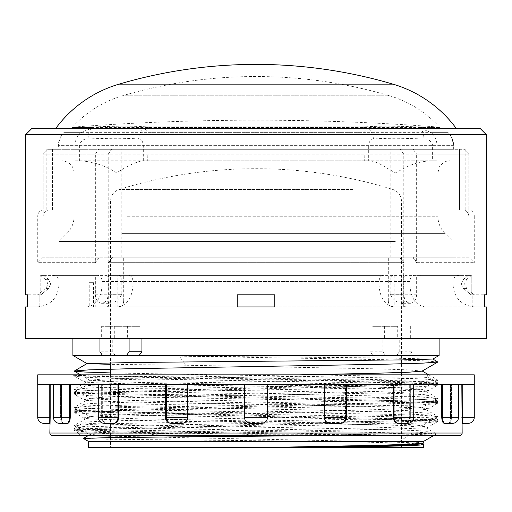 <?xml version="1.0" encoding="UTF-8"?>
<svg xmlns="http://www.w3.org/2000/svg" width="512" height="512" viewBox="0 0 512 512"><rect width="100%" height="100%" fill="white"/><g stroke="black" fill="none" stroke-linecap="round" stroke-linejoin="round"><path stroke-width="0.38" stroke-dasharray="2.56 1.92" d="M168.672 433.21L129.594 433.21L89.978 432.09L74.79 430.976L77.299 430.406L86.675 429.837L124.346 428.698L380.608 424.154L421.504 423.014L437.216 421.882L428.07 427.117C430.49 425.6 347.898 424.083 256.064 422.573C164.006 421.05 81.6 419.539 83.93 418.022C81.427 416.506 163.885 414.995 255.795 413.478C347.923 411.962 430.4 410.445 428.07 408.922C430.419 407.411 348 405.894 255.936 404.378C164.083 402.867 81.491 401.338 83.93 399.834C81.606 398.317 163.981 396.8 255.936 395.29C347.744 393.766 430.566 392.25 428.07 390.739L428.07 395.322C430.502 396.826 347.923 398.349 256.058 399.866C164 401.376 81.574 402.899 83.93 404.41C81.6 405.926 164.006 407.443 256.083 408.96C347.91 410.477 430.509 411.994 428.07 413.504C430.502 415.027 347.949 416.538 256.032 418.054C164.038 419.578 81.709 421.075 83.93 422.605C81.562 424.115 164.179 425.632 255.981 427.149C348.026 428.666 430.387 430.182 428.07 431.699C429.094 432.896 379.61 434.099 310.842 435.309L187.104 435.469L153.286 434.662C149.414 434.323 153.933 433.581 155.578 433.664L168.672 433.21C275.968 431.168 433.965 429.146 428.07 427.117L428 431.616L435.002 435.469M428.102 377.101L437.216 382.368L437.894 383.494L437.216 385.498L434.707 384.934L425.338 384.365L387.699 383.226L131.424 378.682L90.509 377.542L74.79 376.403L78.886 375.706L93.357 375.002L74.182 375.674L80.602 376.051A1.21 1.171 -90 0 0 79.437 374.835L101.818 374.835A1.21 1.024 -90 0 1 102.842 376.051L206.675 377.101L206.528 374.835L428.07 374.976C427.162 374.579 426.72 377.376 428.064 377.101L206.675 377.101L416.602 381.05L437.216 382.368L434.707 382.938L387.686 384.64L131.424 389.184L90.515 390.323L74.784 391.462L77.299 392.032L86.675 392.595L124.32 393.734L380.589 398.278L421.504 399.418L437.21 400.557L437.888 402.56L437.21 403.686L428 409.011L428 413.421L437.216 418.746L437.894 420.749L74.118 429.843L87.149 430.944L124.448 432.051L247.616 434.259L301.971 434.259L144.813 431.616L92.73 430.291L78.829 429.632L74.118 428.966L437.894 419.872L74.112 410.784L437.888 401.683L74.112 392.589L437.894 383.494L428.563 382.566L401.574 381.632L102.842 376.051L80.602 376.051L392.941 382.291L426.278 383.328L437.894 384.371L74.112 393.466L437.888 402.56L74.112 411.654L437.888 420.749L437.216 421.875L434.714 421.312L425.331 420.742L387.68 419.603L131.43 415.059L90.522 413.92L74.79 412.787L77.293 412.218L124.307 410.509L380.602 405.965L421.504 404.826L437.21 403.686L434.707 403.123L425.338 402.554L387.674 401.414L131.386 396.87L90.483 395.731L74.784 394.592L77.293 394.022L124.346 392.32L380.608 387.776L421.491 386.637L437.216 385.498L428.07 390.739C430.464 389.222 348.038 387.706 256.128 386.189C164.205 384.672 81.67 383.168 83.93 381.638L83.93 386.221C81.485 387.738 164.166 389.254 256.032 390.771C348.205 392.288 430.259 393.792 428.07 395.322L437.21 400.557L434.707 401.126L425.338 401.69L387.674 402.829L131.379 407.379L90.47 408.512L74.784 409.651L77.299 410.221L86.682 410.79L124.358 411.923L380.595 416.474L421.491 417.606L437.216 418.746L434.707 419.315L387.693 421.018L131.437 425.568L90.509 426.701L74.79 427.84L82.522 428.774L108.154 429.709L406.669 435.309L434.394 435.309M73.03 374.835L74.79 376.403L83.93 381.638C83.174 380.544 124.531 379.424 185.229 378.323L384.614 374.835L92.819 374.835A1.21 1.075 90 0 1 93.357 375.002L369.805 375.002M428.704 374.835L428 375.066L428.07 377.126C430.413 378.643 347.93 380.16 255.994 381.67C164.077 383.194 81.581 384.704 83.93 386.221L74.784 391.462L74.112 392.589L74.784 394.592L84 399.917L83.93 404.41L74.784 409.651L74.112 410.784L74.784 412.787L84 418.106L84 422.515L74.79 427.84L74.112 429.843L74.79 430.97L78.656 433.203L129.594 433.21A1.21 0.87 90 0 1 129.997 434.573A1.21 0.87 90 0 1 129.158 435.469L247.558 435.469L247.616 434.259L129.594 433.21M426.989 374.835L384.614 374.835M70.253 417.28L53.466 417.28A6.061 6.061 0 0 0 59.526 423.341L63.52 423.341C62.234 422.982 61.536 420.966 61.434 417.28L61.434 384.538L50.176 384.538L61.434 384.538L61.434 417.28C61.536 420.96 62.234 422.982 63.52 423.341L67.699 423.341C69.222 422.982 70.074 420.966 70.253 417.28L70.253 384.538L102.317 384.538L70.253 384.538M62.899 423.341L59.526 423.341L62.899 423.341A6.061 2.323 90 0 1 60.576 417.28L60.576 384.538L61.434 384.538L53.466 384.538L60.576 384.538L60.576 417.28L61.434 417.28L60.576 417.28A6.061 2.323 -90 0 0 62.899 423.341M118.605 417.28L98.285 417.28A6.061 6.061 0 0 0 104.346 423.341L106.426 423.341C103.91 422.982 102.541 420.966 102.317 417.28L102.317 384.538L102.317 417.28C102.541 420.96 103.91 422.982 106.426 423.341L114.144 423.341C116.832 422.982 118.323 420.966 118.605 417.28L118.605 384.538L166.592 384.538L118.605 384.538M53.466 417.28L53.466 384.538L101.658 384.538L101.658 417.28L102.317 417.28L101.658 417.28A6.061 4.288 -90 0 0 105.946 423.341L104.346 423.341L105.946 423.341A6.061 4.288 90 0 1 101.658 417.28L101.658 384.538L187.52 384.538L165.357 384.538L166.592 384.538L166.592 417.28L166.592 384.538L165.357 384.538L393.395 384.538L345.408 384.538L345.408 417.28C345.094 420.96 343.258 422.982 339.904 423.341L329.818 423.341L339.904 423.341C343.251 422.982 345.088 420.966 345.408 417.28L345.408 384.538L441.747 384.538L409.683 384.538L409.683 417.28C409.459 420.96 408.09 422.982 405.574 423.341L397.856 423.341L405.574 423.341C408.09 422.982 409.459 420.966 409.683 417.28L409.683 384.538L461.824 384.538L450.566 384.538L450.566 417.28C450.464 420.96 449.766 422.982 448.48 423.341C449.766 422.982 450.464 420.966 450.566 417.28L450.566 384.538L474.272 384.538M187.878 417.28L165.357 417.28A6.061 6.061 0 0 0 171.424 423.341L172.096 423.341C168.749 422.982 166.912 420.966 166.592 417.28C166.906 420.96 168.742 422.982 172.096 423.341L182.182 423.341C185.626 422.982 187.526 420.966 187.878 417.28L187.878 384.538L187.52 384.538L187.878 384.538M171.84 423.341L171.424 423.341L171.84 423.341A6.061 5.6 90 0 1 166.234 417.28L166.234 384.538L166.234 417.28L166.592 417.28L166.234 417.28A6.061 5.6 -90 0 0 171.84 423.341M330.08 423.341A6.061 5.6 -90 0 1 324.48 417.28L346.643 417.28A6.061 6.061 0 0 1 340.576 423.341L329.818 423.341C326.368 422.982 324.467 420.96 324.122 417.28L324.122 384.538L339.533 384.538L324.122 384.538M398.336 423.341A6.061 4.288 -90 0 1 394.048 417.28L413.715 417.28A6.061 6.061 0 0 1 407.654 423.341L397.856 423.341C395.162 422.982 393.677 420.96 393.395 417.28L393.395 384.538L413.715 384.538L393.395 384.538M444.928 423.341A6.061 2.323 -90 0 1 442.605 417.28L458.534 417.28A6.061 6.061 0 0 1 452.474 423.341L448.48 423.341M474.272 417.28L462.752 417.28L462.752 423.341L468.211 423.341M37.728 384.538L53.466 384.538M98.285 417.28L98.285 384.538M165.357 417.28L165.357 384.538M267.52 417.28L244.48 417.28A6.061 6.061 0 0 0 250.541 423.341L261.459 423.341A6.061 6.061 0 0 0 267.52 417.28L267.52 384.538L267.52 417.28C267.162 420.96 265.139 422.982 261.459 423.341L250.541 423.341C246.861 422.982 244.845 420.966 244.48 417.28L244.48 384.538L244.48 417.28C244.838 420.96 246.861 422.982 250.541 423.341L261.459 423.341C265.139 422.982 267.155 420.966 267.52 417.28L267.52 384.538M49.926 423.341L50.176 384.538L49.248 384.538L50.176 384.538M442.605 384.538L442.605 417.28L441.747 417.28L441.747 384.538L457.658 384.538L441.747 384.538M441.747 417.28C441.92 420.96 442.771 422.982 444.301 423.341M462.752 384.538L462.752 417.28L461.824 417.28L461.824 384.538L462.752 384.538L461.824 384.538M461.824 417.28L462.074 423.341M37.728 374.835L474.272 374.835M206.528 374.835L101.818 374.835M290.746 435.469L407.181 435.469A1.21 1.024 -90 0 1 406.669 435.309L310.842 435.309M247.558 435.469L407.181 435.469M129.158 435.469L187.104 435.469M52.275 435.469L459.725 435.469M405.574 423.341L406.054 423.341L405.574 423.341M244.48 417.28L244.48 384.538M43.789 423.341L49.248 423.341L49.248 417.28L37.728 417.28M302.278 435.469L301.971 434.259L406.669 435.309M471.386 275.405L466.739 279.302L463.578 279.302L461.376 283.942L463.578 279.302L468.288 275.405L471.386 275.405L468.288 275.405L463.578 279.302L466.739 279.302L464.57 283.942L466.739 288.589L463.578 288.589L461.376 283.942L463.578 288.589L471.219 294.912L463.578 288.589L466.739 288.589L474.144 294.803L472.026 294.803L474.144 294.803M40.614 275.405L43.712 275.405L40.781 275.405L43.712 275.405L48.422 279.302L45.261 279.302L40.614 275.405L43.712 275.405L48.422 279.302L50.624 283.942L48.422 279.302L45.261 279.302A6.061 6.061 0 0 1 45.261 288.589L48.422 288.589L50.624 283.942L48.422 288.589L40.781 294.912L48.422 288.589L45.261 288.589L37.856 294.803L39.974 294.803L37.856 294.803M471.219 294.912L472.16 294.912L471.219 294.912L471.219 275.405L468.288 275.405L471.219 275.405L471.219 294.912M55.552 128.672L456.448 128.672L55.552 128.672M352.87 189.523L119.008 189.523L352.87 189.523M358.893 447.597L110.483 447.597L358.893 447.597M432.851 359.046L382.445 357.914L179.283 356.141L185.926 365.235L110.483 364.352M139.085 355.437L102.515 355.437L115.078 355.437L112.768 351.795L99.942 351.795M72.89 355.437L385.478 355.437L382.906 351.795L370.074 351.795L372.915 355.437L439.11 355.437M423.277 444.429L409.632 443.328L342.074 441.53L88.659 441.53M88.659 447.597L423.341 447.597M423.341 443.104L417.376 442.342L399.514 441.53L423.341 441.53M412.058 351.795L409.485 355.437L396.922 355.437L399.232 351.795L412.058 351.795L412.058 338.458L399.232 338.458L439.11 338.458L397.696 338.458L397.696 326.33L371.974 326.33L371.974 338.458L72.89 338.458L114.304 338.458L101.658 338.458L101.658 326.33L140.026 326.33L140.026 338.458L370.074 338.458L370.074 351.795M101.658 326.33L140.026 326.33M399.514 441.53L411.981 433.139L436.518 433.888L410.349 434.701L341.421 435.469M83.354 438.47L107.379 439.232L342.074 441.53M397.696 326.33L371.974 326.33M112.768 351.795L112.768 338.458M399.232 351.795L399.232 338.458M385.478 355.437L409.485 355.437M370.074 338.458L412.058 338.458M382.906 351.795L382.906 338.458M114.304 326.33L114.304 338.458M422.061 443.885L408.512 442.624L373.472 441.53L110.483 436.179M95.661 435.469L89.939 434.63L103.488 433.53L138.528 432.435L373.472 427.891L408.512 426.797L422.061 425.696L408.512 424.435L373.472 423.341L138.528 418.797L103.488 417.702L89.939 416.602L103.488 415.341L138.528 414.246L373.472 409.702L408.512 408.608L422.061 407.507L408.512 406.246L373.472 405.152L138.528 400.608L103.488 399.514L89.939 398.413L103.488 397.152L138.528 396.058L373.472 391.514L408.512 390.419L422.061 389.318L408.512 388.058L373.472 386.963L138.528 382.419L103.488 381.325L89.939 380.224L103.488 378.963L138.528 377.869L299.475 374.835M422.061 371.13L408.512 369.869L373.472 368.774L185.926 365.235M411.981 433.139L127.392 427.891L88.928 426.797L74.182 425.69L88.928 424.442L127.392 423.341L384.608 418.797L423.072 417.702L437.882 416.525L423.072 415.347L384.608 414.246L127.392 409.702L88.928 408.608L74.182 407.501L88.928 406.253L127.392 405.152L384.608 400.608L423.072 399.507L437.818 398.406L423.072 397.152L384.608 396.058L127.392 391.514L88.928 390.413L74.182 389.312L88.928 388.058L127.392 386.963L384.608 382.419L423.072 381.318L437.818 380.218L423.072 378.963L384.608 377.869L110.483 372.922M437.818 361.882L423.072 360.774L384.608 359.68L179.283 356.141M397.696 338.458L410.342 338.458L410.342 326.33M371.974 338.458L384.621 338.458L384.621 326.33M101.658 338.458L127.379 338.458L127.379 326.33M127.379 338.458L140.026 338.458M384.621 338.458L410.342 338.458M25.6 338.458L486.4 338.458M392.966 84.141L119.034 84.141M101.658 303.29C97.798 302.758 95.699 299.725 95.36 294.195L95.36 275.405L106.086 275.405L52.883 275.405L97.773 275.405C100.384 275.75 101.824 277.773 102.086 281.466L379.046 281.466C379.309 277.779 380.742 275.757 383.36 275.405L108.224 275.405L108.224 294.195C107.802 299.718 105.613 302.746 101.658 303.29L109.76 303.29C107.085 302.618 106.816 299.616 108.947 294.291A9.094 6.432 90 0 1 108.947 294.195L108.947 276.941L121.805 276.941L118.95 275.405M106.086 275.405L108.947 276.941M410.342 303.29C414.202 302.758 416.301 299.725 416.64 294.195L416.64 275.405L405.914 275.405L459.117 275.405L414.227 275.405C411.616 275.75 410.176 277.773 409.914 281.466L132.954 281.466C132.691 277.779 131.258 275.757 128.64 275.405L403.776 275.405L403.776 294.195C404.198 299.718 406.387 302.746 410.342 303.29L402.24 303.29C404.915 302.618 405.184 299.616 403.053 294.291A9.094 6.432 -90 0 0 403.053 294.195L403.053 276.941L390.195 276.941L393.05 275.405M405.914 275.405L403.053 276.941M95.36 275.405L40.781 275.405L40.781 294.912L39.84 294.912L40.781 294.912L40.781 275.405L97.773 275.405M108.947 294.291L121.805 294.291A9.094 6.432 90 0 0 121.805 294.195L121.805 276.941M383.36 275.405L108.224 275.405M121.805 294.291C119.2 299.616 115.181 302.618 109.76 303.29M416.64 275.405L471.219 275.405L425.005 275.405L425.005 306.925L472.16 306.925L472.16 294.912L472.16 306.925L274.797 306.925L274.797 294.803L274.797 306.925L394.138 306.925L394.138 275.405M394.138 306.925C384.966 305.395 379.936 298.125 379.046 285.101L379.046 281.466M379.046 285.101L58.95 285.101L102.086 285.101L102.086 281.466M86.995 275.405L86.995 306.925L237.203 306.925L117.862 306.925L117.862 275.405L403.776 275.405M102.086 285.101C101.216 298.093 96.186 305.37 86.995 306.925M403.053 294.291L390.195 294.291A9.094 6.432 -90 0 1 390.195 294.195L390.195 276.941M128.64 275.405L117.862 275.405M425.005 275.405L414.227 275.405M390.195 294.291C392.8 299.616 396.819 302.618 402.24 303.29M117.862 306.925C127.034 305.395 132.064 298.125 132.954 285.101L132.954 281.466M132.954 285.101L453.05 285.101L409.914 285.101L409.914 281.466M409.914 285.101C410.784 298.093 415.814 305.37 425.005 306.925M480.339 128.672L31.661 128.672M39.84 294.912L39.84 306.925L39.84 294.912M237.203 294.803L274.797 294.803L237.203 294.803L237.203 306.925L237.203 294.803L274.797 294.803L274.797 306.931L237.203 306.931L274.797 306.931L237.203 306.931L237.203 294.803M39.232 306.931L27.603 306.931L39.232 306.931M89.222 306.931L95.238 306.931L89.222 306.931L89.222 282.675L93.51 282.675L93.51 306.931M472.768 306.931L484.397 306.931L472.768 306.931M25.6 134.739L486.4 134.739M39.974 294.803L27.603 294.803L39.974 294.803M472.026 294.803L484.397 294.803L472.026 294.803M93.51 282.675L89.222 282.675M95.238 282.675L95.238 306.931M90.95 282.675L90.95 306.931M58.342 149.286L453.658 149.286L58.342 149.286L58.342 145.651A18.189 18.189 0 0 1 63.821 132.64L80.646 132.64L91.738 128.16L144.813 128.16C145.12 129.248 146.221 130.739 148.109 132.64L448.179 132.64L431.354 132.64L420.262 128.16L367.187 128.16C366.88 129.248 365.779 130.739 363.891 132.64L63.821 132.64C60.634 136.154 59.008 140.282 58.95 145.03L75.066 145.03C75.213 140.102 77.075 135.974 80.646 132.64M453.658 149.286L453.658 145.651A18.189 18.189 0 0 0 448.179 132.64C451.366 136.154 452.992 140.282 453.05 145.03L436.934 145.03C436.787 140.102 434.925 135.974 431.354 132.64M144.813 128.16L148.659 127.558L439.93 127.558L421.728 127.558L420.262 128.16M367.187 128.16L363.341 127.558L72.07 127.558A109.139 109.139 0 0 1 122.458 95.776A472.928 472.928 0 0 1 389.542 95.776L122.458 95.776L389.542 95.776A109.139 109.139 0 0 1 439.93 127.558L436.218 126.893L417.299 126.893A12.128 7.386 -87.6 0 1 423.885 138.982C428.077 138.65 430.982 140.666 432.608 145.03L432.608 160.794L436.934 160.794L436.934 145.03L432.608 145.03M112.083 257.21L108.224 262.669L403.328 262.669L399.469 257.21L43.181 257.21L98.81 257.21L94.95 262.669L94.95 306.931L108.672 306.931L108.672 262.669L112.531 257.21L453.05 257.21L402.029 257.21L413.19 257.21L417.05 262.669L474.272 262.669L416.64 262.669L416.64 154.138L468.813 154.138L463.84 149.286L468.813 154.138L108.224 154.138L111.654 149.286L465.178 149.286L413.21 149.286L416.64 154.138M94.95 262.669L37.728 262.669L37.728 215.981L43.187 215.981C43.584 212.269 45.664 210.246 49.408 209.92L43.789 209.92L49.408 209.92C45.664 210.246 43.59 212.262 43.187 215.981L43.187 154.138L403.776 154.138L403.776 262.669L108.672 262.669M468.211 209.92L462.592 209.92C466.336 210.246 468.41 212.262 468.813 215.981L468.813 154.138L468.813 215.981C468.416 212.269 466.336 210.246 462.592 209.92L468.211 209.92A6.061 6.061 0 0 1 474.272 215.981L468.813 215.981L474.272 215.981L474.272 262.669L468.819 257.21L413.19 257.21M52.525 209.92L52.525 149.286L46.822 149.286L52.525 149.286L48.16 149.286L43.187 154.138L48.16 149.286L52.525 149.286L52.525 209.92M46.822 209.92L46.822 149.286M108.672 306.931L105.677 306.931C108.282 306.573 109.715 304.55 109.971 300.87L109.971 257.21L98.81 257.21M395.334 241.446L58.95 241.446L395.334 241.446M406.323 306.931L392.602 306.931L406.323 306.931C403.718 306.573 402.285 304.55 402.029 300.87L388.307 300.87L388.307 257.21L109.971 257.21M430.56 160.794C421.549 161.318 413.382 163.488 406.061 167.302L395.341 172.922L385.606 167.264C379.654 163.462 374.355 161.306 369.715 160.794L81.44 160.794C95.021 162.227 106.758 166.266 116.659 172.922C126.669 166.266 135.206 162.221 142.285 160.794L432.608 160.794M363.891 132.64L364.282 160.794L368.685 160.794L368.685 145.03C369.459 140.646 371.021 138.63 373.376 138.982C382.106 138.336 392.998 138.144 406.061 138.4L423.885 138.982M368.685 160.794L369.715 160.794M148.109 132.64L147.718 160.794L142.285 160.794M421.728 127.558L417.299 126.893C401.971 126.259 388.71 126.054 377.517 126.278L363.155 126.893L75.782 126.893L72.07 127.558L90.272 127.558L94.701 126.893C110.029 126.259 123.29 126.054 134.483 126.278L148.845 126.893L148.659 127.558M88.115 138.982A12.128 7.386 87.6 0 1 94.701 126.893L75.782 126.893A2425.261 2425.261 0 0 1 436.218 126.893L148.845 126.893A12.128 10.746 94 0 0 138.624 138.982C126.093 138.061 109.254 138.061 88.115 138.982C83.923 138.65 81.018 140.666 79.392 145.03L79.392 160.794L75.066 160.794L75.066 145.03L79.392 145.03M143.315 160.794L143.315 145.03C142.541 140.646 140.979 138.63 138.624 138.982M90.272 127.558L91.738 128.16M373.376 138.982A12.128 10.746 -94 0 0 363.155 126.893L363.341 127.558M99.219 257.21L95.36 262.669L95.36 154.138L43.187 154.138L43.187 215.981L37.728 215.981C38.054 212.333 40.07 210.31 43.789 209.92M43.181 257.21L37.728 262.669L95.36 262.669M399.469 257.21L388.307 257.21M112.531 257.21L468.819 257.21M412.781 257.21L416.64 262.669M105.677 306.931L94.95 306.931M147.718 160.794L436.934 160.794M364.282 160.794L75.066 160.794M81.44 160.794L79.392 160.794M403.776 262.669L399.917 257.21M109.971 300.87L123.693 300.87L123.693 257.21M402.029 300.87L402.029 257.21M123.693 300.87C123.437 304.55 122.003 306.573 119.398 306.931M417.05 262.669L417.05 306.931M388.307 300.87C388.563 304.55 389.997 306.573 392.602 306.931M403.328 306.931L403.328 262.669M459.475 209.92L465.178 209.92L459.475 209.92L459.475 149.286L459.475 209.92M403.776 154.138L400.346 149.286L48.16 149.286L98.79 149.286L95.36 154.138M400.346 149.286L413.21 149.286M111.654 149.286L98.79 149.286M121.805 257.21L121.805 149.286M108.947 257.21L108.947 149.286M108.224 262.669L108.224 154.138M390.195 257.21L390.195 149.286M403.053 257.21L403.053 149.286M451.424 417.28A6.061 2.323 -90 0 1 449.101 423.341A6.061 2.323 90 0 0 451.424 417.28L451.424 384.538L451.424 417.28L450.566 417.28L451.424 417.28M410.342 417.28A6.061 4.288 -90 0 1 406.054 423.341A6.061 4.288 90 0 0 410.342 417.28L410.342 384.538L410.342 417.28L409.683 417.28L410.342 417.28M345.766 417.28A6.061 5.6 -90 0 1 340.16 423.341A6.061 5.6 90 0 0 345.766 417.28L345.766 384.538L345.766 417.28L345.408 417.28L345.766 417.28M50.176 417.28L49.248 417.28L49.248 384.538M67.072 423.341A6.061 2.323 -90 0 0 69.395 417.28L69.395 384.538M113.664 423.341A6.061 4.288 -90 0 0 117.952 417.28L117.952 384.538M181.92 423.341A6.061 5.6 -90 0 0 187.52 417.28L187.52 384.538M462.15 433.043L49.85 433.043M393.395 417.28L394.048 417.28L394.048 384.538M324.122 417.28L324.48 417.28L324.48 384.538M153.107 201.101L401.517 201.101L153.107 201.101M121.805 294.195L108.224 294.195M95.36 294.195L108.947 294.195M390.195 294.195L403.776 294.195M416.64 294.195L403.053 294.195M453.658 145.651L58.342 145.651L453.658 145.651M122.355 233.395L444.998 233.395L122.355 233.395M127.379 216.243L437.894 216.243L127.379 216.243M127.379 172.922L437.894 172.922L127.379 172.922M143.315 145.03L453.05 145.03L453.05 160.794M368.685 145.03L58.95 145.03L58.95 160.794M458.534 417.28L458.534 384.538M413.715 417.28L413.715 384.538M346.643 417.28L346.643 384.538M401.517 447.597L401.517 201.101C401.197 195.386 398.355 191.526 392.992 189.523A460.8 460.8 0 0 0 119.008 189.523C113.645 191.526 110.803 195.386 110.483 201.101L110.483 362.797M433.843 435.469L436.518 433.926M110.483 374.835L110.483 435.469M110.483 437.626L110.483 447.597M89.939 434.63L88.486 435.469M422.061 425.536L436.518 433.888M89.939 416.442L74.182 425.542M422.061 407.347L437.818 416.448M89.939 398.253L74.182 407.354M422.061 389.158L437.818 398.259M89.939 380.064L74.182 389.165M428.762 374.835L437.818 380.07M74.182 425.69L89.939 434.79M437.818 416.595L422.061 425.696M74.182 407.501L89.939 416.602M437.818 398.406L422.061 407.507M74.182 389.312L89.939 398.413M437.818 380.218L422.061 389.318M80.614 374.835L89.939 380.224M37.12 306.931C50.381 305.638 57.658 298.362 58.95 285.101L58.95 281.466C59.181 281.792 59.296 276.493 52.883 275.405M474.88 306.931C461.619 305.638 454.342 298.362 453.05 285.101L453.05 281.466C453.414 277.786 455.43 275.763 459.117 275.405M58.95 257.21L58.95 241.446L67.002 233.395C71.642 228.621 74.01 222.899 74.106 216.243L74.106 172.922C73.389 165.555 69.344 161.51 61.978 160.794M453.05 257.21L453.05 241.446L444.998 233.395C440.358 228.621 437.99 222.899 437.894 216.243L437.894 172.922L439.091 167.674C439.194 166.176 444.698 160.186 450.022 160.794M465.178 209.92L465.178 149.286"/><path stroke-width="0.77" d="M49.926 423.341L43.789 423.341A6.061 6.061 0 0 1 37.728 417.28L50.176 417.28L49.85 433.043A2.426 2.426 0 0 0 52.275 435.469L459.725 435.469A2.426 2.426 0 0 0 462.15 433.043L461.824 384.538M165.357 384.538L165.357 417.28A6.061 6.061 0 0 0 171.424 423.341L182.182 423.341C185.632 422.982 187.533 420.96 187.878 417.28L187.878 384.538M98.285 384.538L98.285 417.28A6.061 6.061 0 0 0 104.346 423.341L114.144 423.341C116.838 422.982 118.323 420.96 118.605 417.28L118.605 384.538M53.466 384.538L53.466 417.28A6.061 6.061 0 0 0 59.526 423.341L67.699 423.341C69.229 422.982 70.08 420.96 70.253 417.28L70.253 384.538M461.824 417.28L474.272 417.28A6.061 6.061 0 0 1 468.211 423.341L462.074 423.341M441.747 417.28L458.534 417.28A6.061 6.061 0 0 1 452.474 423.341L444.301 423.341C442.778 422.982 441.926 420.966 441.747 417.28L441.747 384.538M393.395 417.28L413.715 417.28A6.061 6.061 0 0 1 407.654 423.341L397.856 423.341C395.168 422.982 393.677 420.966 393.395 417.28L393.395 384.538M324.122 417.28L346.643 417.28A6.061 6.061 0 0 1 340.576 423.341L329.818 423.341C326.374 422.982 324.474 420.966 324.122 417.28L324.122 384.538M37.728 417.28L37.728 374.835L474.272 374.835L474.272 384.538L37.728 384.538M448.48 423.341L444.301 423.341M50.176 417.28L50.176 384.538M79.437 374.835L92.819 374.835M250.541 423.341A6.061 6.061 0 0 1 244.48 417.28L267.52 417.28A6.061 6.061 0 0 1 261.459 423.341L250.541 423.341A6.061 6.061 0 0 1 244.48 417.28L244.48 384.538M267.52 417.28L267.52 384.538M462.15 423.341L462.752 423.341L462.752 384.538M49.248 384.538L49.248 423.341L49.85 423.341M237.203 306.925L237.203 294.803L274.797 294.803L274.797 306.925M237.203 306.931L274.797 306.931M486.4 306.931L484.397 306.931L484.397 294.803L486.4 294.803L484.397 294.803L484.397 306.931L486.4 306.931L486.4 338.458L25.6 338.458L25.6 306.931L27.603 306.931L25.6 306.931M486.4 294.803L486.4 134.739L25.6 134.739L25.6 294.803L27.603 294.803L25.6 294.803M27.603 294.803L27.603 306.931L27.603 294.803M25.6 134.739L31.661 128.672L480.339 128.672L486.4 134.739M456.448 128.672A121.261 121.261 0 0 0 392.966 84.141A485.05 485.05 0 0 0 119.034 84.141L392.966 84.141M55.552 128.672A121.261 121.261 0 0 1 119.034 84.141M110.483 364.352L87.027 363.597M110.483 372.922L84.141 372.006L74.182 371.123L87.027 363.558L135.123 362.458L402.515 359.898L432.851 359.046L439.11 355.437L126.522 355.437L129.094 351.795L141.926 351.795L139.085 355.437M99.942 338.458L99.942 351.795L102.515 355.437L72.89 355.437L86.989 363.578M88.659 441.53L423.341 441.53L423.277 443.187L409.632 444.288L374.33 445.382L259.507 447.597L88.659 447.597L88.659 441.53L83.354 438.432L107.187 437.677L169.914 436.947L341.421 435.469M423.341 444.506L423.341 447.597L336.378 447.597L410.605 445.645L420.192 445.056L423.341 444.506L422.061 443.725M126.522 355.437L102.515 355.437M141.926 338.458L141.926 351.795M129.094 351.795L129.094 338.458M259.507 447.597L299.475 447.597L373.472 446.08L408.512 444.986L422.061 443.885L423.277 443.187M110.483 436.179L95.661 435.469M299.475 374.835L373.472 373.325L408.512 372.23L422.061 371.13L437.818 362.029L432.851 359.008M74.182 370.976L88.928 369.869L127.392 368.774L384.608 364.23L423.072 363.13L437.818 362.029M299.475 447.597L336.378 447.597M49.85 433.043L462.15 433.043M165.357 417.28L187.52 417.28A6.061 5.6 90 0 1 181.92 423.341M98.285 417.28L117.952 417.28A6.061 4.288 90 0 1 113.664 423.341M53.466 417.28L69.395 417.28A6.061 2.323 90 0 1 67.072 423.341M330.08 423.341A6.061 5.6 90 0 1 324.48 417.28L324.48 384.538M398.336 423.341A6.061 4.288 90 0 1 394.048 417.28L394.048 384.538M444.928 423.341A6.061 2.323 90 0 1 442.605 417.28L442.605 384.538M70.253 417.28L69.395 417.28L69.395 384.538M118.605 417.28L117.952 417.28L117.952 384.538M187.878 417.28L187.52 417.28L187.52 384.538M346.643 417.28L346.643 384.538M413.715 417.28L413.715 384.538M458.534 417.28L458.534 384.538M474.272 417.28L474.272 384.538M78.656 433.21C79.533 434.253 79.334 435.002 78.054 435.469M423.341 441.53L433.843 435.469M439.11 338.458L439.11 355.437M72.89 338.458L72.89 355.437M110.483 362.797L110.483 374.835M110.483 435.469L110.483 437.626M88.486 435.469L83.354 438.432M422.202 371.046L428.762 374.835M74.182 371.123L80.614 374.835"/></g></svg>

